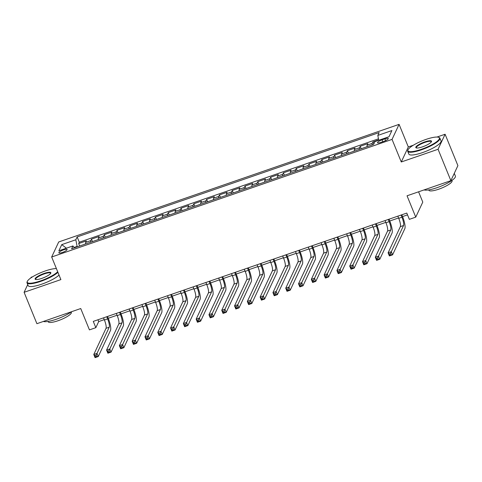 <?xml version="1.0" encoding="UTF-8"?>
<svg xmlns="http://www.w3.org/2000/svg" width="482" height="482" viewBox="0 0 482 482"><rect width="100%" height="100%" fill="white"/><g stroke="black" fill="none" stroke-linecap="round" stroke-linejoin="round"><path stroke-width="0.72" d="M62.383 252.448A4.452 1 -22.2 0 0 67.112 249.465A4.452 1 -22.2 0 0 63.6 249.851A4.452 1 -22.2 0 0 58.864 252.833A4.452 1 -22.2 0 0 62.383 252.448M32.686 276.74L31.131 277.277L30.812 277.957M399.084 124.362L58.702 241.97L51.67 257.002L392.053 139.388L399.084 124.362L408.302 146.956L401.277 161.982L438.066 149.269L445.097 134.243L436.981 137.045M413.375 145.203L408.302 146.956M445.097 134.243L457.9 165.621L450.869 180.654L407.043 195.794L415.749 217.135L422.78 202.103L418.581 191.812M27.721 284.567L24.1 292.303L36.903 323.687L80.735 308.54L89.441 329.881L95.84 327.67L98.69 321.578L104.269 319.65M438.066 149.269L450.869 180.654M378.683 139.894L372.984 141.865L373.833 143.943M367.079 146.691A5.567 1.283 -109.1 0 1 367.176 145.112L367.868 143.63L360.187 146.287L361.187 148.727M354.282 151.113A5.567 1.283 70.9 0 1 354.378 149.534L355.071 148.052L347.395 150.709L348.39 153.149M341.485 155.535A5.567 1.283 70.9 0 1 341.581 153.957L342.274 152.475L334.598 155.126L335.593 157.572M328.688 159.958A5.567 1.283 70.9 0 1 328.784 158.379L329.477 156.897L321.801 159.548L322.795 161.994M315.891 164.38A5.567 1.283 70.9 0 1 315.987 162.802L316.68 161.319L309.004 163.97L309.998 166.417M303.094 168.802A5.567 1.283 70.9 0 1 303.19 167.224L303.883 165.742L296.207 168.393L297.201 170.833M290.297 173.219A5.567 1.283 70.9 0 1 290.393 171.646L291.086 170.158L283.41 172.815L284.41 175.255M277.499 177.641A5.567 1.283 70.9 0 1 277.596 176.063L278.295 174.58L270.613 177.237L271.613 179.678M264.708 182.063A5.567 1.283 70.9 0 1 264.805 180.485L265.498 179.003L257.816 181.654L258.816 184.1M251.911 186.486A5.567 1.283 70.9 0 1 252.008 184.907L252.701 183.425L245.019 186.076L246.019 188.522M239.114 190.908A5.567 1.283 70.9 0 1 239.211 189.33L239.903 187.847L232.228 190.498L233.222 192.945M226.317 195.331A5.567 1.283 70.9 0 1 226.413 193.752L227.106 192.27L219.43 194.921L220.425 197.361M213.52 199.747A5.567 1.283 70.9 0 1 213.616 198.174L214.309 196.692L206.633 199.343L207.628 201.783M200.723 204.169A5.567 1.283 70.9 0 1 200.819 202.591L201.512 201.108L193.836 203.766L194.83 206.206M187.926 208.592A5.567 1.283 70.9 0 1 188.022 207.013L188.715 205.531L181.039 208.188L182.033 210.628M175.129 213.014A5.567 1.283 70.9 0 1 175.225 211.435L175.918 209.953L168.242 212.604L169.242 215.05M162.332 217.436A5.567 1.283 70.9 0 1 162.428 215.858L163.127 214.376L155.445 217.027L156.445 219.473M149.541 221.859A5.567 1.283 70.9 0 1 149.637 220.28L150.33 218.798L142.648 221.449L143.648 223.895M136.743 226.281A5.567 1.283 70.9 0 1 136.84 224.702L137.533 223.22L129.851 225.871L130.851 228.311M123.946 230.697A5.567 1.283 70.9 0 1 124.043 229.125L124.736 227.643L117.06 230.294L118.054 232.734M111.149 235.12A5.567 1.283 70.9 0 1 111.246 233.541L111.938 232.059L104.263 234.716L105.257 237.156M98.352 239.542A5.567 1.283 70.9 0 1 98.449 237.963L99.141 236.481L91.466 239.138L92.46 241.578M415.749 217.135L409.351 219.346L406.79 213.068L93.279 321.392L95.84 327.67M384.895 138.864L382.081 139.84A4.314 0.97 -22.2 0 0 377.496 142.726A4.314 0.97 -22.2 0 0 380.907 142.359L383.72 141.383A4.314 0.97 -22.2 0 0 388.299 138.497A4.314 0.97 -22.2 0 0 384.895 138.864L385.612 140.611M74.469 247.796L72.933 245.941L71.607 248.784L373.598 144.437L374.93 141.594L389.004 136.731L391.896 130.556L377.816 135.424L379.147 132.58L77.15 236.927L75.825 239.765L77.114 246.41L74.168 247.429M72.933 245.941L58.858 250.803L61.744 244.633L75.825 239.765M372.194 144.925A5.567 1.283 -109.1 0 1 372.291 143.347L372.984 141.865M378.478 138.822L79.307 242.199L78.668 243.555L79.663 246.001M85.555 243.964A5.567 1.283 70.9 0 1 85.651 242.386L86.344 240.904L78.668 243.555M90.676 242.193A5.567 1.283 -109.1 0 1 90.773 240.62L91.466 239.138M103.473 237.777A5.567 1.283 -109.1 0 1 103.57 236.198L104.263 234.716M116.264 233.354A5.567 1.283 -109.1 0 1 116.361 231.776L117.06 230.294M129.062 228.932A5.567 1.283 -109.1 0 1 129.158 227.353L129.851 225.871M141.859 224.51A5.567 1.283 -109.1 0 1 141.955 222.931L142.648 221.449M154.656 220.087A5.567 1.283 -109.1 0 1 154.752 218.509L155.445 217.027M167.453 215.665A5.567 1.283 -109.1 0 1 167.549 214.092L168.242 212.604M180.25 211.243A5.567 1.283 -109.1 0 1 180.346 209.67L181.039 208.188M193.047 206.826A5.567 1.283 -109.1 0 1 193.143 205.248L193.836 203.766M205.844 202.404A5.567 1.283 -109.1 0 1 205.941 200.825L206.633 199.343M218.641 197.982A5.567 1.283 -109.1 0 1 218.738 196.403L219.43 194.921M231.432 193.559A5.567 1.283 -109.1 0 1 231.529 191.981L232.228 190.498M244.229 189.137A5.567 1.283 -109.1 0 1 244.326 187.558L245.019 186.076M257.027 184.714A5.567 1.283 -109.1 0 1 257.123 183.142L257.816 181.654M269.824 180.298A5.567 1.283 -109.1 0 1 269.92 178.72L270.613 177.237M282.621 175.876A5.567 1.283 -109.1 0 1 282.717 174.297L283.41 172.815M295.418 171.453A5.567 1.283 -109.1 0 1 295.514 169.875L296.207 168.393M308.215 167.031A5.567 1.283 -109.1 0 1 308.311 165.453L309.004 163.97M321.012 162.609A5.567 1.283 -109.1 0 1 321.108 161.03L321.801 159.548M333.809 158.186A5.567 1.283 -109.1 0 1 333.906 156.608L334.598 155.126M346.6 153.764A5.567 1.283 -109.1 0 1 346.697 152.192L347.395 150.709M359.397 149.348A5.567 1.283 -109.1 0 1 359.494 147.769L360.187 146.287M401.277 161.982L392.053 139.388M24.1 292.303L60.889 279.596L51.67 257.002M108.245 318.277L117.066 315.228M121.042 313.854L129.863 310.806M133.839 309.432L142.66 306.383M146.636 305.01L155.457 301.961M159.434 300.587L168.254 297.539M172.231 296.165L181.051 293.122M185.028 291.749L193.848 288.7M197.825 287.326L206.645 284.278M210.622 282.904L219.437 279.855M223.413 278.482L232.234 275.433M236.21 274.059L245.031 271.011M249.007 269.637L257.828 266.594M261.804 265.214L270.625 262.172M274.601 260.798L283.422 257.75M287.399 256.376L296.219 253.327M300.196 251.953L309.016 248.905M312.993 247.531L321.813 244.482M325.79 243.109L334.604 240.06M338.581 238.686L347.402 235.644M351.378 234.27L360.199 231.221M364.175 229.848L372.996 226.799M376.972 225.425L385.793 222.377M389.769 221.003L398.59 217.954M402.566 216.581L407.525 214.87M77.277 246.826L77.114 246.41M97.954 319.777L98.69 321.578M378.762 140.274L377.816 135.424M79.307 242.199L77.15 236.927M61.744 244.633L66.426 248.194M397.855 216.159L398.741 218.322A6.959 1.603 -109.1 0 1 400.349 226.63L388.106 252.809L391.306 251.7L392.583 254.839L404.832 228.661A10.435 2.404 70.9 0 0 402.416 216.201L401.831 214.779M401.054 215.05L401.94 217.219A6.959 1.603 -109.1 0 1 403.548 225.522L390.48 253.502L389.203 253.942L389.715 255.201L390.992 254.755L390.48 253.502M390.992 254.755L392.583 254.839L389.384 255.942L388.106 252.809L389.203 253.942M389.384 255.942L389.715 255.201M421.346 149.324A16.972 3.82 -22.2 0 0 438.62 137.31A16.972 3.82 -22.2 0 0 425.98 139.412A16.972 3.82 -22.2 0 0 408.037 149.794A16.972 3.82 -22.2 0 0 421.346 149.324M438.62 137.31L439.144 137.515A17.394 3.916 157.8 0 1 439.921 138.171A17.394 3.916 157.8 0 1 421.443 149.824A17.394 3.916 157.8 0 1 407.712 151.318A17.394 3.916 157.8 0 1 407.808 150.3L408.037 149.794M422.503 146.847A8.489 1.91 157.8 0 1 416.183 147.896A8.489 1.91 157.8 0 1 424.823 141.889A8.489 1.91 157.8 0 1 431.474 141.654A8.489 1.91 157.8 0 1 422.503 146.847M431.318 141.931A8.067 1.814 -22.2 0 0 431.288 141.696A8.067 1.814 -22.2 0 0 424.919 142.389A8.067 1.814 -22.2 0 0 416.346 147.793A8.067 1.814 -22.2 0 0 416.49 147.98M454.279 173.363L455.388 176.081A17.394 3.916 157.8 0 1 436.909 187.727A17.394 3.916 157.8 0 1 424.058 189.914M454.092 173.767A17.394 3.916 157.8 0 1 453.881 174.219M451.905 180.437L452.062 180.804A12.52 2.82 157.8 0 1 438.753 189.191A12.52 2.82 157.8 0 1 428.872 190.27L428.721 189.896M439.921 138.171L441.048 140.937A17.394 3.916 157.8 0 1 422.569 152.583A17.394 3.916 157.8 0 1 408.838 154.077L407.712 151.318M56.4 268.588A16.972 3.82 -22.2 0 0 45.29 270.95A16.972 3.82 -22.2 0 0 27.347 281.331A16.972 3.82 -22.2 0 0 40.651 280.861A16.972 3.82 -22.2 0 0 57.683 271.74M57.912 272.3A17.394 3.916 157.8 0 1 40.747 281.361A17.394 3.916 157.8 0 1 27.022 282.856A17.394 3.916 157.8 0 1 27.113 281.837L27.347 281.331M41.814 278.385A8.489 1.91 157.8 0 1 35.493 279.433A8.489 1.91 157.8 0 1 44.127 273.427A8.489 1.91 157.8 0 1 50.785 273.192A8.489 1.91 157.8 0 1 41.814 278.385M50.622 273.469A8.067 1.814 -22.2 0 0 50.598 273.234A8.067 1.814 -22.2 0 0 44.224 273.927A8.067 1.814 -22.2 0 0 35.65 279.331A8.067 1.814 -22.2 0 0 35.795 279.518M71.589 311.703A17.394 3.916 157.8 0 1 56.219 319.265A17.394 3.916 157.8 0 1 43.362 321.458M71.216 311.974L71.366 312.342A12.52 2.82 157.8 0 1 58.063 320.729A12.52 2.82 157.8 0 1 48.176 321.807L48.025 321.434M59.039 275.065A17.394 3.916 157.8 0 1 41.874 284.121A17.394 3.916 157.8 0 1 28.149 285.615L27.022 282.856M385.058 220.575L385.943 222.744A6.959 1.603 -109.1 0 1 387.552 231.053L375.309 257.225L378.509 256.123L379.792 259.262L392.035 233.083A10.435 2.404 70.9 0 0 389.619 220.623L389.034 219.202M388.257 219.473L389.143 221.642A6.959 1.603 -109.1 0 1 390.751 229.944L377.683 257.924L376.406 258.364L376.918 259.623L378.195 259.177L377.683 257.924M378.195 259.177L379.792 259.262L376.593 260.364L375.309 257.225L376.406 258.364M376.593 260.364L376.918 259.623M372.261 224.998L373.146 227.167A6.959 1.603 -109.1 0 1 374.755 235.475L362.512 261.648L365.711 260.545L366.995 263.684L379.238 237.506A10.435 2.404 70.9 0 0 376.822 225.046L376.243 223.624M375.46 223.895L376.346 226.058A6.959 1.603 -109.1 0 1 377.954 234.366L364.892 262.347L363.609 262.786L364.121 264.04L365.404 263.6L364.892 262.347M365.404 263.6L366.995 263.684L363.796 264.787L362.512 261.648L363.609 262.786M363.796 264.787L364.121 264.04M359.464 229.42L360.349 231.589A6.959 1.603 -109.1 0 1 361.964 239.891L349.715 266.07L352.914 264.967L354.198 268.1L366.441 241.928A10.435 2.404 70.9 0 0 364.024 229.468L363.446 228.046M362.663 228.317L363.548 230.48A6.959 1.603 -109.1 0 1 365.157 238.789L352.095 266.769L350.812 267.209L351.324 268.462L352.607 268.022L352.095 266.769M352.607 268.022L354.198 268.1L350.998 269.209L349.715 266.07L350.812 267.209M350.998 269.209L351.324 268.462M346.666 233.842L347.552 236.011A6.959 1.603 -109.1 0 1 349.167 244.314L336.918 270.492L340.117 269.39L341.401 272.523L353.643 246.35A10.435 2.404 70.9 0 0 351.227 233.891L350.649 232.469M349.866 232.734L350.751 234.903A6.959 1.603 -109.1 0 1 352.366 243.211L339.298 271.185L338.015 271.631L338.527 272.884L339.81 272.444L339.298 271.185M339.81 272.444L341.401 272.523L338.201 273.631L336.918 270.492L338.015 271.631M338.201 273.631L338.527 272.884M333.875 238.265L334.755 240.428A6.959 1.603 -109.1 0 1 336.37 248.736L324.121 274.915L327.32 273.806L328.603 276.945L340.846 250.767A10.435 2.404 70.9 0 0 338.43 238.307L337.852 236.891M337.075 237.156L337.954 239.325A6.959 1.603 -109.1 0 1 339.569 247.634L326.501 275.608L325.223 276.053L325.736 277.307L327.013 276.867L326.501 275.608M327.013 276.867L328.603 276.945L325.404 278.054L324.121 274.915L325.223 276.053M325.404 278.054L325.736 277.307M321.078 242.687L321.958 244.85A6.959 1.603 -109.1 0 1 323.573 253.158L311.33 279.337L314.529 278.228L315.806 281.368L328.049 255.189A10.435 2.404 70.9 0 0 325.633 242.729L325.055 241.307M324.278 241.578L325.157 243.747A6.959 1.603 -109.1 0 1 326.772 252.05L313.704 280.03L312.426 280.476L312.938 281.729L314.216 281.283L313.704 280.03M314.216 281.283L315.806 281.368L312.607 282.476L311.33 279.337L312.426 280.476M312.607 282.476L312.938 281.729M308.281 247.103L309.167 249.272A6.959 1.603 -109.1 0 1 310.776 257.581L298.533 283.759L301.732 282.651L303.009 285.79L315.252 259.611A10.435 2.404 70.9 0 0 312.836 247.152L312.258 245.73M311.48 246.001L312.366 248.17A6.959 1.603 -109.1 0 1 313.975 256.472L300.907 284.452L299.629 284.892L300.141 286.151L301.419 285.706L300.907 284.452M301.419 285.706L303.009 285.79L299.81 286.892L298.533 283.759L299.629 284.892M299.81 286.892L300.141 286.151M295.484 251.526L296.37 253.695A6.959 1.603 -109.1 0 1 297.978 262.003L285.736 288.176L288.935 287.073L290.212 290.212L302.461 264.034A10.435 2.404 70.9 0 0 300.039 251.574L299.461 250.152M298.683 250.423L299.569 252.586A6.959 1.603 -109.1 0 1 301.178 260.895L288.109 288.875L286.832 289.314L287.344 290.574L288.622 290.128L288.109 288.875M288.622 290.128L290.212 290.212L287.013 291.315L285.736 288.176L286.832 289.314M287.013 291.315L287.344 290.574M282.687 255.948L283.573 258.117A6.959 1.603 -109.1 0 1 285.181 266.425L272.939 292.598L276.138 291.496L277.415 294.635L289.664 268.456A10.435 2.404 70.9 0 0 287.248 255.996L286.663 254.574M285.886 254.845L286.772 257.008A6.959 1.603 -109.1 0 1 288.381 265.317L275.312 293.297L274.035 293.737L274.547 294.99L275.825 294.55L275.312 293.297M275.825 294.55L277.415 294.635L274.216 295.737L272.939 292.598L274.035 293.737M274.216 295.737L274.547 294.99M269.89 260.37L270.776 262.539A6.959 1.603 -109.1 0 1 272.384 270.842L260.141 297.02L263.341 295.918L264.624 299.051L276.867 272.878A10.435 2.404 70.9 0 0 274.451 260.419L273.866 258.997M273.089 259.268L273.975 261.431A6.959 1.603 -109.1 0 1 275.584 269.739L262.515 297.719L261.238 298.159L261.75 299.412L263.027 298.973L262.515 297.719M263.027 298.973L264.624 299.051L261.425 300.159L260.141 297.02L261.238 298.159M261.425 300.159L261.75 299.412M257.093 264.793L257.978 266.956A6.959 1.603 -109.1 0 1 259.587 275.264L247.344 301.443L250.544 300.334L251.827 303.473L264.07 277.301A10.435 2.404 70.9 0 0 261.654 264.841L261.075 263.419M260.292 263.684L261.178 265.853A6.959 1.603 -109.1 0 1 262.786 274.162L249.724 302.136L248.441 302.582L248.953 303.835L250.236 303.395L249.724 302.136M250.236 303.395L251.827 303.473L248.628 304.582L247.344 301.443L248.441 302.582M248.628 304.582L248.953 303.835M244.296 269.215L245.181 271.378A6.959 1.603 -109.1 0 1 246.796 279.687L234.547 305.865L237.747 304.757L239.03 307.896L251.273 281.717A10.435 2.404 70.9 0 0 248.857 269.257L248.278 267.841M247.495 268.106L248.381 270.275A6.959 1.603 -109.1 0 1 249.989 278.584L236.927 306.558L235.644 307.004L236.156 308.257L237.439 307.817L236.927 306.558M237.439 307.817L239.03 307.896L235.831 309.004L234.547 305.865L235.644 307.004M235.831 309.004L236.156 308.257M231.499 273.637L232.384 275.8A6.959 1.603 -109.1 0 1 233.999 284.109L221.75 310.288L224.949 309.179L226.233 312.318L238.476 286.139A10.435 2.404 70.9 0 0 236.06 273.68L235.481 272.258M234.698 272.529L235.584 274.698A6.959 1.603 -109.1 0 1 237.198 283L224.13 310.98L222.847 311.42L223.359 312.679L224.642 312.234L224.13 310.98M224.642 312.234L226.233 312.318L223.033 313.421L221.75 310.288L222.847 311.42M223.033 313.421L223.359 312.679M218.708 278.054L219.587 280.223A6.959 1.603 -109.1 0 1 221.202 288.531L208.953 314.704L212.152 313.601L213.436 316.74L225.678 290.562A10.435 2.404 70.9 0 0 223.262 278.102L222.684 276.68M221.907 276.951L222.786 279.12A6.959 1.603 -109.1 0 1 224.401 287.423L211.333 315.403L210.05 315.843L210.568 317.102L211.845 316.656L211.333 315.403M211.845 316.656L213.436 316.74L210.236 317.843L208.953 314.704L210.05 315.843M210.236 317.843L210.568 317.102M205.91 282.476L206.79 284.645A6.959 1.603 -109.1 0 1 208.405 292.954L196.162 319.126L199.361 318.024L200.639 321.163L212.881 294.984A10.435 2.404 70.9 0 0 210.465 282.524L209.887 281.102M209.11 281.374L209.989 283.537A6.959 1.603 -109.1 0 1 211.604 291.845L198.536 319.825L197.258 320.265L197.771 321.524L199.048 321.078L198.536 319.825M199.048 321.078L200.639 321.163L197.439 322.265L196.162 319.126L197.258 320.265M197.439 322.265L197.771 321.524M193.113 286.898L193.999 289.067A6.959 1.603 -109.1 0 1 195.608 297.37L183.365 323.549L186.564 322.446L187.841 325.585L200.084 299.406A10.435 2.404 70.9 0 0 197.668 286.947L197.09 285.525M196.313 285.796L197.192 287.959A6.959 1.603 -109.1 0 1 198.807 296.267L185.739 324.247L184.461 324.687L184.974 325.94L186.251 325.501L185.739 324.247M186.251 325.501L187.841 325.585L184.642 326.688L183.365 323.549L184.461 324.687M184.642 326.688L184.974 325.94M180.316 291.321L181.202 293.49A6.959 1.603 -109.1 0 1 182.811 301.792L170.568 327.971L173.767 326.868L175.044 330.001L187.293 303.829A10.435 2.404 70.9 0 0 184.871 291.369L184.293 289.947M183.515 290.218L184.401 292.381A6.959 1.603 -109.1 0 1 186.01 300.69L172.942 328.67L171.664 329.11L172.176 330.363L173.454 329.923L172.942 328.67M173.454 329.923L175.044 330.001L171.845 331.11L170.568 327.971L171.664 329.11M171.845 331.11L172.176 330.363M167.519 295.743L168.405 297.906A6.959 1.603 -109.1 0 1 170.013 306.215L157.771 332.393L160.97 331.285L162.247 334.424L174.496 308.251A10.435 2.404 70.9 0 0 172.08 295.785L171.496 294.369M170.718 294.635L171.604 296.804A6.959 1.603 -109.1 0 1 173.213 305.112L160.145 333.086L158.867 333.532L159.379 334.785L160.657 334.345L160.145 333.086M160.657 334.345L162.247 334.424L159.048 335.532L157.771 332.393L158.867 333.532M159.048 335.532L159.379 334.785M154.722 300.166L155.608 302.328A6.959 1.603 -109.1 0 1 157.216 310.637L144.974 336.816L148.173 335.707L149.456 338.846L161.699 312.667A10.435 2.404 70.9 0 0 159.283 300.208L158.698 298.792M157.921 299.057L158.807 301.226A6.959 1.603 -109.1 0 1 160.416 309.534L147.347 337.508L146.07 337.954L146.582 339.208L147.86 338.768L147.347 337.508M147.86 338.768L149.456 338.846L146.257 339.955L144.974 336.816L146.07 337.954M146.257 339.955L146.582 339.208M141.925 304.588L142.811 306.751A6.959 1.603 -109.1 0 1 144.419 315.059L132.176 341.238L135.376 340.129L136.659 343.268L148.902 317.09A10.435 2.404 70.9 0 0 146.486 304.63L145.907 303.208M145.124 303.479L146.01 305.648A6.959 1.603 -109.1 0 1 147.619 313.951L134.556 341.931L133.273 342.371L133.785 343.63L135.068 343.184L134.556 341.931M135.068 343.184L136.659 343.268L133.46 344.371L132.176 341.238L133.273 342.371M133.46 344.371L133.785 343.63M129.128 309.004L130.013 311.173A6.959 1.603 -109.1 0 1 131.628 319.482L119.379 345.654L122.579 344.552L123.862 347.691L136.105 321.512A10.435 2.404 70.9 0 0 133.689 309.052L133.11 307.63M132.327 307.902L133.213 310.071A6.959 1.603 -109.1 0 1 134.821 318.373L121.759 346.353L120.476 346.793L120.988 348.052L122.271 347.606L121.759 346.353M122.271 347.606L123.862 347.691L120.663 348.793L119.379 345.654L120.476 346.793M120.663 348.793L120.988 348.052M116.331 313.427L117.216 315.596A6.959 1.603 -109.1 0 1 118.831 323.904L106.582 350.077L109.782 348.974L111.065 352.113L123.308 325.934A10.435 2.404 70.9 0 0 120.892 313.475L120.313 312.053M119.53 312.324L120.416 314.487A6.959 1.603 -109.1 0 1 122.03 322.795L108.962 350.776L107.679 351.215L108.191 352.469L109.474 352.029L108.962 350.776M109.474 352.029L111.065 352.113L107.866 353.216L106.582 350.077L107.679 351.215M107.866 353.216L108.191 352.469M103.54 317.849L104.419 320.018A6.959 1.603 -109.1 0 1 106.034 328.32L93.785 354.499L96.984 353.396L98.268 356.535L110.511 330.357A10.435 2.404 70.9 0 0 108.095 317.897L107.516 316.475M106.739 316.746L107.619 318.909A6.959 1.603 -109.1 0 1 109.233 327.218L96.165 355.198L94.882 355.638L95.4 356.891L96.677 356.451L96.165 355.198M96.677 356.451L98.268 356.535L95.068 357.638L93.785 354.499L94.882 355.638M95.068 357.638L95.4 356.891M367.176 145.112L372.291 143.347M85.651 242.386L90.773 240.62M98.449 237.963L103.57 236.198M111.246 233.541L116.361 231.776M124.043 229.125L129.158 227.353M136.84 224.702L141.955 222.931M149.637 220.28L154.752 218.509M162.428 215.858L167.549 214.092M175.225 211.435L180.346 209.67M188.022 207.013L193.143 205.248M200.819 202.591L205.941 200.825M213.616 198.174L218.738 196.403M226.413 193.752L231.529 191.981M239.211 189.33L244.326 187.558M252.008 184.907L257.123 183.142M264.805 180.485L269.92 178.72M277.596 176.063L282.717 174.297M290.393 171.646L295.514 169.875M303.19 167.224L308.311 165.453M315.987 162.802L321.108 161.03M328.784 158.379L333.906 156.608M341.581 153.957L346.697 152.192M354.378 149.534L359.494 147.769M382.835 141.69L382.081 139.84M401.94 217.219L398.741 218.322M403.548 225.522L400.349 226.63M389.143 221.642L385.943 222.744M390.751 229.944L387.552 231.053M376.346 226.058L373.146 227.167M377.954 234.366L374.755 235.475M363.548 230.48L360.349 231.589M365.157 238.789L361.964 239.891M350.751 234.903L347.552 236.011M352.366 243.211L349.167 244.314M337.954 239.325L334.755 240.428M339.569 247.634L336.37 248.736M325.157 243.747L321.958 244.85M326.772 252.05L323.573 253.158M312.366 248.17L309.167 249.272M313.975 256.472L310.776 257.581M299.569 252.586L296.37 253.695M301.178 260.895L297.978 262.003M286.772 257.008L283.573 258.117M288.381 265.317L285.181 266.425M273.975 261.431L270.776 262.539M275.584 269.739L272.384 270.842M261.178 265.853L257.978 266.956M262.786 274.162L259.587 275.264M248.381 270.275L245.181 271.378M249.989 278.584L246.796 279.687M235.584 274.698L232.384 275.8M237.198 283L233.999 284.109M222.786 279.12L219.587 280.223M224.401 287.423L221.202 288.531M209.989 283.537L206.79 284.645M211.604 291.845L208.405 292.954M197.192 287.959L193.999 289.067M198.807 296.267L195.608 297.37M184.401 292.381L181.202 293.49M186.01 300.69L182.811 301.792M171.604 296.804L168.405 297.906M173.213 305.112L170.013 306.215M158.807 301.226L155.608 302.328M160.416 309.534L157.216 310.637M146.01 305.648L142.811 306.751M147.619 313.951L144.419 315.059M133.213 310.071L130.013 311.173M134.821 318.373L131.628 319.482M120.416 314.487L117.216 315.596M122.03 322.795L118.831 323.904M107.619 318.909L104.419 320.018M109.233 327.218L106.034 328.32"/></g></svg>
